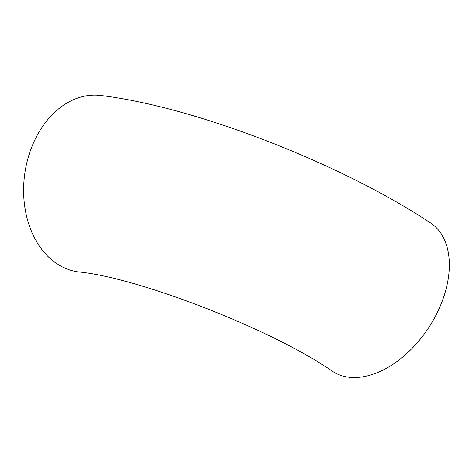 <?xml version="1.0" encoding="UTF-8"?>
<svg xmlns="http://www.w3.org/2000/svg" width="473" height="473" viewBox="0 0 473 473"><rect width="100%" height="100%" fill="white"/><g stroke="black" fill="none" stroke-linecap="round" stroke-linejoin="round"><path stroke-width="0.71" d="M78.837 271.951A88.912 65.759 -82.9 0 1 24.531 175.613A88.912 65.759 -82.9 0 1 100.749 95.481C195.816 106.839 342.499 164.356 430.631 223.049A88.912 56.157 -56.5 0 1 428.337 328.185A88.912 56.157 -56.5 0 1 332.418 371.293C271.886 329.066 136.904 277.255 78.837 271.951"/></g></svg>
